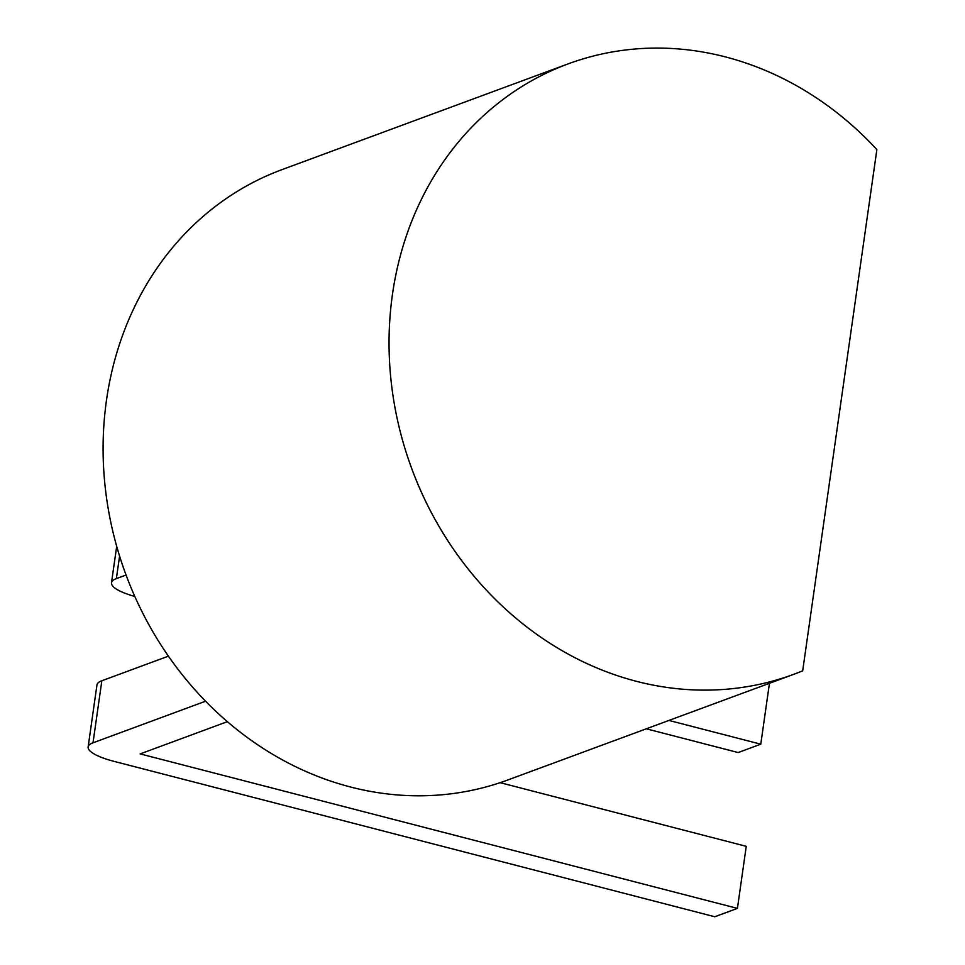 <?xml version="1.0" encoding="UTF-8"?>
<svg xmlns="http://www.w3.org/2000/svg" width="965" height="965" viewBox="0 0 965 965"><rect width="100%" height="100%" fill="white"/><g stroke="black" fill="none" stroke-linecap="round" stroke-linejoin="round"><path stroke-width="1.45" d="M802.687 670.82L876.871 149.587A325.398 286.979 69.7 0 0 568.12 63.883A325.398 286.979 69.7 0 0 411.729 468.592A325.398 286.979 69.7 0 0 793.712 674.33A325.398 286.979 69.7 0 0 802.687 670.82M568.12 63.883L282.166 169.563A325.398 286.979 69.7 0 0 125.776 574.259A325.398 286.979 69.7 0 0 507.747 780.01L793.712 674.33M500.184 782.675L746.247 846.329L737.417 908.379L714.775 916.75L113.967 761.337A47.164 11.616 8.1 0 1 88.129 746.982L96.958 684.921A47.164 11.616 8.1 0 1 101.844 680.759L168.405 656.164M205.569 701.217L93.014 742.809L101.844 680.759M227.354 721.675L140.19 753.894L737.417 908.379M88.129 746.982A47.164 11.616 8.1 0 1 93.014 742.809M126.053 575.044L116.379 578.614L119.588 556.093M134.798 596.454A47.164 11.616 8.1 0 1 111.494 582.788A47.164 11.616 8.1 0 1 116.379 578.614M769.443 683.304L760.782 744.184L738.141 752.555L646.321 728.804M668.962 720.433L760.782 744.184M111.494 582.788L116.693 546.311"/></g></svg>
